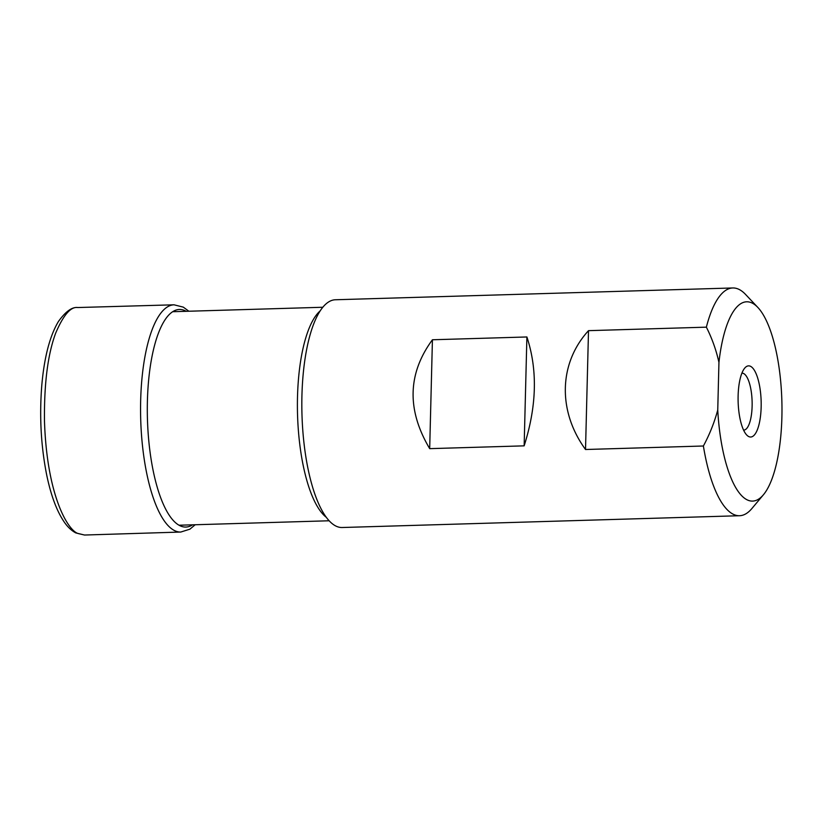 <?xml version="1.0" encoding="UTF-8"?>
<svg xmlns="http://www.w3.org/2000/svg" width="823" height="823" viewBox="0 0 823 823"><rect width="100%" height="100%" fill="white"/><g stroke="black" fill="none" stroke-linecap="round" stroke-linejoin="round"><path stroke-width="1.23" d="M763.425 494.767L751.924 508.491A113.924 36.829 -91.7 0 1 739.548 515.723L342.173 527.512A113.924 36.829 -91.7 0 1 301.979 414.73A113.924 36.829 -91.7 0 1 335.414 299.757L732.789 287.968A113.924 36.829 -91.7 0 1 745.566 294.439L757.86 307.463A99.686 32.22 -91.7 0 1 781.85 400.482A99.686 32.22 -91.7 0 1 763.425 494.767A99.686 32.22 -91.7 0 1 717.749 409.988L718.942 362.377C716.185 350.032 711.998 338.294 706.371 327.163L588.507 330.661C558.735 363.18 557.531 411.078 585.523 449.502L703.387 446.004C709.56 434.554 714.354 422.549 717.749 409.988M739.548 515.723A113.924 36.829 -91.7 0 1 703.387 446.004M706.371 327.163A113.924 36.829 -91.7 0 1 732.789 287.968M429.688 448.648L524.148 445.85C536.791 406.048 537.707 369.753 526.895 336.967L432.425 339.765C407.591 373.621 406.685 409.916 429.688 448.648L432.425 339.765M718.942 362.377A99.686 32.22 -91.7 0 1 757.86 307.463M738.087 398.908A35.605 11.512 -91.7 0 1 744.722 368.107A35.605 11.512 -91.7 0 1 761.141 401.099A35.605 11.512 -91.7 0 1 746.708 435.007A35.605 11.512 -91.7 0 1 738.087 398.908M526.895 336.967L524.148 445.85M585.523 449.502L588.507 330.661M743.581 430.11A28.486 9.207 88.3 0 0 743.755 430.11A28.486 9.207 88.3 0 0 752.109 401.367A28.486 9.207 88.3 0 0 742.058 373.169A28.486 9.207 88.3 0 0 741.893 373.179M192.551 524.827A108.842 35.183 -91.7 0 1 147.451 419.319A108.842 35.183 -91.7 0 1 186.214 311.31M195.195 524.755L189.887 529.179L180.782 532.039A113.667 36.747 -91.7 0 1 180.772 532.049A113.667 36.747 -91.7 0 1 140.712 419.514A113.667 36.747 -91.7 0 1 174.034 304.808L183.292 307.133L188.858 311.228M84.522 535.032L78.463 533.613C68.299 531.308 46.932 496.382 44.483 421.211C44.061 383.631 47.796 354.26 55.697 333.089C63.422 314.972 70.788 306.454 77.794 307.535L174.034 304.808M326.309 517.317A106.805 34.525 -91.7 0 1 297.545 414.864A106.805 34.525 -91.7 0 1 320.178 310.878M77.794 307.535L77.794 307.535C72.105 306.804 65.645 311.464 58.412 321.505C49.812 335.979 44.267 357.223 41.798 385.236C39.35 415.965 40.944 445.665 46.572 474.357C50.861 495.353 56.838 511.371 64.513 522.43C67.825 527.173 71.58 530.66 75.757 532.903L84.543 535.032L180.772 532.049M322.811 307.257L172.676 311.711M329.149 520.774L179.013 525.228"/></g></svg>

